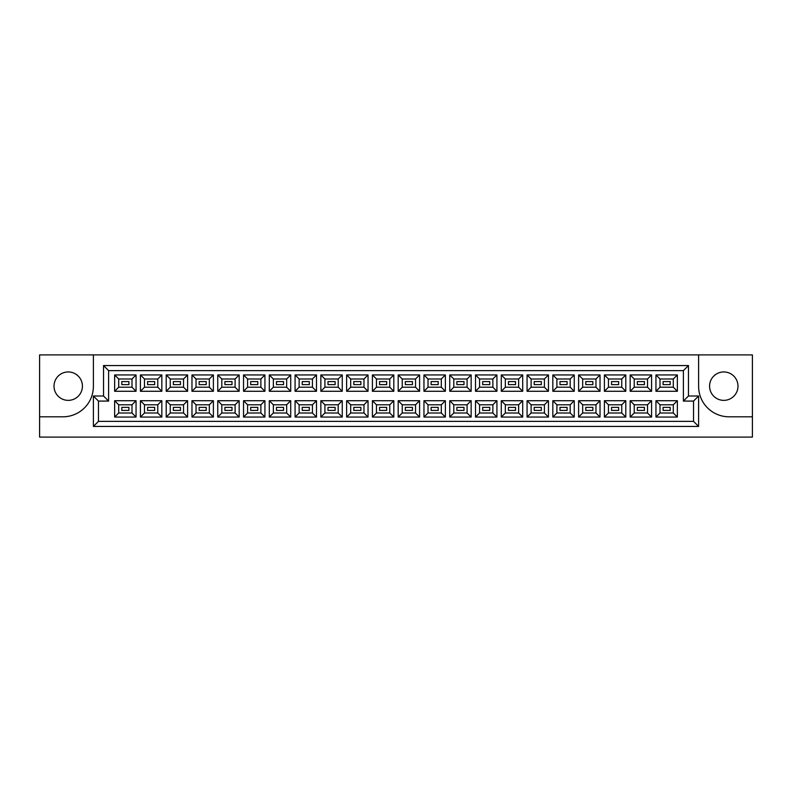 <?xml version="1.0" encoding="UTF-8"?>
<svg xmlns="http://www.w3.org/2000/svg" width="792" height="792" viewBox="0 0 792 792"><rect width="100%" height="100%" fill="white"/><g stroke="black" fill="none" stroke-linecap="round" stroke-linejoin="round"><path stroke-width="1.19" d="M723.779 371.953A14.207 14.207 0 0 0 709.573 386.159A14.207 14.207 0 0 0 723.779 400.366A14.207 14.207 0 0 0 737.986 386.159A14.207 14.207 0 0 0 723.779 371.953M68.221 400.366A14.207 14.207 0 0 1 54.014 386.159A14.207 14.207 0 0 1 68.221 371.953A14.207 14.207 0 0 1 82.427 386.159A14.207 14.207 0 0 1 68.221 400.366M752.4 416.8L752.4 354.905L698.613 354.905L698.613 386.357A30.442 30.442 0 0 0 729.056 416.8L752.4 416.8L752.4 437.095L39.6 437.095L39.6 416.8L62.944 416.8A30.442 30.442 0 0 0 93.387 386.357L93.387 354.905L39.6 354.905L39.6 416.8M698.613 354.905L93.387 354.905M93.387 396L103.534 396L103.534 365.558L688.466 365.558L688.466 396L698.613 396L698.613 426.442L93.387 426.442L93.387 396L98.456 401.079L98.456 421.374L693.544 421.374L693.544 401.079L683.397 401.079L683.397 370.626L108.603 370.626L108.603 401.079L98.456 401.079M655.944 400.722L677.358 400.722L677.358 417.057L655.944 417.057L655.944 400.722L660.003 404.781L660.003 412.998L673.299 412.998L673.299 404.781L660.003 404.781M655.944 374.943L677.358 374.943L677.358 391.278L655.944 391.278L655.944 374.943L660.003 379.002L660.003 387.219L673.299 387.219L673.299 379.002L660.003 379.002M630.165 400.722L651.578 400.722L651.578 417.057L630.165 417.057L630.165 400.722L634.224 404.781L634.224 412.998L647.519 412.998L647.519 404.781L634.224 404.781M630.165 374.943L651.578 374.943L651.578 391.278L630.165 391.278L630.165 374.943L634.224 379.002L634.224 387.219L647.519 387.219L647.519 379.002L634.224 379.002M604.395 400.722L625.799 400.722L625.799 417.057L604.395 417.057L604.395 400.722L608.454 404.781L608.454 412.998L621.74 412.998L621.74 404.781L608.454 404.781M604.395 374.943L625.799 374.943L625.799 391.278L604.395 391.278L604.395 374.943L608.454 379.002L608.454 387.219L621.74 387.219L621.74 379.002L608.454 379.002M578.615 400.722L600.029 400.722L600.029 417.057L578.615 417.057L578.615 400.722L582.674 404.781L582.674 412.998L595.97 412.998L595.97 404.781L582.674 404.781M578.615 374.943L600.029 374.943L600.029 391.278L578.615 391.278L578.615 374.943L582.674 379.002L582.674 387.219L595.97 387.219L595.97 379.002L582.674 379.002M552.836 400.722L574.249 400.722L574.249 417.057L552.836 417.057L552.836 400.722L556.895 404.781L556.895 412.998L570.191 412.998L570.191 404.781L556.895 404.781M552.836 374.943L574.249 374.943L574.249 391.278L552.836 391.278L552.836 374.943L556.895 379.002L556.895 387.219L570.191 387.219L570.191 379.002L556.895 379.002M527.066 400.722L548.47 400.722L548.47 417.057L527.066 417.057L527.066 400.722L531.125 404.781L531.125 412.998L544.411 412.998L544.411 404.781L531.125 404.781M527.066 374.943L548.47 374.943L548.47 391.278L527.066 391.278L527.066 374.943L531.125 379.002L531.125 387.219L544.411 387.219L544.411 379.002L531.125 379.002M501.287 400.722L522.7 400.722L522.7 417.057L501.287 417.057L501.287 400.722L505.345 404.781L505.345 412.998L518.641 412.998L518.641 404.781L505.345 404.781M501.287 374.943L522.7 374.943L522.7 391.278L501.287 391.278L501.287 374.943L505.345 379.002L505.345 387.219L518.641 387.219L518.641 379.002L505.345 379.002M475.507 400.722L496.921 400.722L496.921 417.057L475.507 417.057L475.507 400.722L479.566 404.781L479.566 412.998L492.862 412.998L492.862 404.781L479.566 404.781M475.507 374.943L496.921 374.943L496.921 391.278L475.507 391.278L475.507 374.943L479.566 379.002L479.566 387.219L492.862 387.219L492.862 379.002L479.566 379.002M449.737 400.722L471.151 400.722L471.151 417.057L449.737 417.057L449.737 400.722L453.796 404.781L453.796 412.998L467.092 412.998L467.092 404.781L453.796 404.781M449.737 374.943L471.151 374.943L471.151 391.278L449.737 391.278L449.737 374.943L453.796 379.002L453.796 387.219L467.092 387.219L467.092 379.002L453.796 379.002M423.958 400.722L445.371 400.722L445.371 417.057L423.958 417.057L423.958 400.722L428.017 404.781L428.017 412.998L441.312 412.998L441.312 404.781L428.017 404.781M423.958 374.943L445.371 374.943L445.371 391.278L423.958 391.278L423.958 374.943L428.017 379.002L428.017 387.219L441.312 387.219L441.312 379.002L428.017 379.002M398.178 400.722L419.592 400.722L419.592 417.057L398.178 417.057L398.178 400.722L402.237 404.781L402.237 412.998L415.533 412.998L415.533 404.781L402.237 404.781M398.178 374.943L419.592 374.943L419.592 391.278L398.178 391.278L398.178 374.943L402.237 379.002L402.237 387.219L415.533 387.219L415.533 379.002L402.237 379.002M372.408 400.722L393.822 400.722L393.822 417.057L372.408 417.057L372.408 400.722L376.467 404.781L376.467 412.998L389.763 412.998L389.763 404.781L376.467 404.781M372.408 374.943L393.822 374.943L393.822 391.278L372.408 391.278L372.408 374.943L376.467 379.002L376.467 387.219L389.763 387.219L389.763 379.002L376.467 379.002M346.629 400.722L368.042 400.722L368.042 417.057L346.629 417.057L346.629 400.722L350.688 404.781L350.688 412.998L363.983 412.998L363.983 404.781L350.688 404.781M346.629 374.943L368.042 374.943L368.042 391.278L346.629 391.278L346.629 374.943L350.688 379.002L350.688 387.219L363.983 387.219L363.983 379.002L350.688 379.002M320.849 400.722L342.263 400.722L342.263 417.057L320.849 417.057L320.849 400.722L324.908 404.781L324.908 412.998L338.204 412.998L338.204 404.781L324.908 404.781M320.849 374.943L342.263 374.943L342.263 391.278L320.849 391.278L320.849 374.943L324.908 379.002L324.908 387.219L338.204 387.219L338.204 379.002L324.908 379.002M295.079 400.722L316.493 400.722L316.493 417.057L295.079 417.057L295.079 400.722L299.138 404.781L299.138 412.998L312.434 412.998L312.434 404.781L299.138 404.781M295.079 374.943L316.493 374.943L316.493 391.278L295.079 391.278L295.079 374.943L299.138 379.002L299.138 387.219L312.434 387.219L312.434 379.002L299.138 379.002M269.3 400.722L290.713 400.722L290.713 417.057L269.3 417.057L269.3 400.722L273.359 404.781L273.359 412.998L286.654 412.998L286.654 404.781L273.359 404.781M269.3 374.943L290.713 374.943L290.713 391.278L269.3 391.278L269.3 374.943L273.359 379.002L273.359 387.219L286.654 387.219L286.654 379.002L273.359 379.002M243.53 400.722L264.934 400.722L264.934 417.057L243.53 417.057L243.53 400.722L247.589 404.781L247.589 412.998L260.875 412.998L260.875 404.781L247.589 404.781M243.53 374.943L264.934 374.943L264.934 391.278L243.53 391.278L243.53 374.943L247.589 379.002L247.589 387.219L260.875 387.219L260.875 379.002L247.589 379.002M217.75 400.722L239.164 400.722L239.164 417.057L217.75 417.057L217.75 400.722L221.81 404.781L221.81 412.998L235.105 412.998L235.105 404.781L221.81 404.781M217.75 374.943L239.164 374.943L239.164 391.278L217.75 391.278L217.75 374.943L221.81 379.002L221.81 387.219L235.105 387.219L235.105 379.002L221.81 379.002M191.971 400.722L213.385 400.722L213.385 417.057L191.971 417.057L191.971 400.722L196.03 404.781L196.03 412.998L209.326 412.998L209.326 404.781L196.03 404.781M191.971 374.943L213.385 374.943L213.385 391.278L191.971 391.278L191.971 374.943L196.03 379.002L196.03 387.219L209.326 387.219L209.326 379.002L196.03 379.002M166.201 400.722L187.605 400.722L187.605 417.057L166.201 417.057L166.201 400.722L170.26 404.781L170.26 412.998L183.546 412.998L183.546 404.781L170.26 404.781M166.201 374.943L187.605 374.943L187.605 391.278L166.201 391.278L166.201 374.943L170.26 379.002L170.26 387.219L183.546 387.219L183.546 379.002L170.26 379.002M140.422 400.722L161.835 400.722L161.835 417.057L140.422 417.057L140.422 400.722L144.481 404.781L144.481 412.998L157.776 412.998L157.776 404.781L144.481 404.781M140.422 374.943L161.835 374.943L161.835 391.278L140.422 391.278L140.422 374.943L144.481 379.002L144.481 387.219L157.776 387.219L157.776 379.002L144.481 379.002M114.642 400.722L136.056 400.722L136.056 417.057L114.642 417.057L114.642 400.722L118.701 404.781L118.701 412.998L131.997 412.998L131.997 404.781L118.701 404.781M114.642 374.943L136.056 374.943L136.056 391.278L114.642 391.278L114.642 374.943L118.701 379.002L118.701 387.219L131.997 387.219L131.997 379.002L118.701 379.002M128.908 384.635L128.908 381.586L121.8 381.586L121.8 384.635L128.908 384.635M154.678 384.635L154.678 381.586L147.579 381.586L147.579 384.635L154.678 384.635M180.457 381.586L173.349 381.586L173.349 384.635L180.457 384.635L180.457 381.586M206.227 381.586L199.129 381.586L199.129 384.635L206.227 384.635L206.227 381.586M232.006 381.586L224.908 381.586L224.908 384.635L232.006 384.635L232.006 381.586M257.786 381.586L250.678 381.586L250.678 384.635L257.786 384.635L257.786 381.586M283.556 381.586L276.457 381.586L276.457 384.635L283.556 384.635L283.556 381.586M309.335 381.586L302.227 381.586L302.227 384.635L309.335 384.635L309.335 381.586M335.115 381.586L328.007 381.586L328.007 384.635L335.115 384.635L335.115 381.586M360.885 381.586L353.786 381.586L353.786 384.635L360.885 384.635L360.885 381.586M386.664 381.586L379.556 381.586L379.556 384.635L386.664 384.635L386.664 381.586M412.444 381.586L405.336 381.586L405.336 384.635L412.444 384.635L412.444 381.586M438.214 381.586L431.115 381.586L431.115 384.635L438.214 384.635L438.214 381.586M463.993 381.586L456.885 381.586L456.885 384.635L463.993 384.635L463.993 381.586M489.773 381.586L482.665 381.586L482.665 384.635L489.773 384.635L489.773 381.586M515.543 381.586L508.444 381.586L508.444 384.635L515.543 384.635L515.543 381.586M541.322 381.586L534.214 381.586L534.214 384.635L541.322 384.635L541.322 381.586M567.092 381.586L559.993 381.586L559.993 384.635L567.092 384.635L567.092 381.586M592.871 381.586L585.773 381.586L585.773 384.635L592.871 384.635L592.871 381.586M618.651 381.586L611.543 381.586L611.543 384.635L618.651 384.635L618.651 381.586M644.421 381.586L637.322 381.586L637.322 384.635L644.421 384.635L644.421 381.586M670.2 381.586L663.092 381.586L663.092 384.635L670.2 384.635L670.2 381.586M128.908 407.365L121.8 407.365L121.8 410.414L128.908 410.414L128.908 407.365M154.678 407.365L147.579 407.365L147.579 410.414L154.678 410.414L154.678 407.365L154.678 410.414L147.579 410.414L147.579 407.365L154.678 407.365M180.457 407.365L173.349 407.365L173.349 410.414L180.457 410.414L180.457 407.365M206.227 407.365L199.129 407.365L199.129 410.414L206.227 410.414L206.227 407.365L206.227 410.414L199.129 410.414L199.129 407.365L206.227 407.365M232.006 407.365L224.908 407.365L224.908 410.414L232.006 410.414L232.006 407.365M257.786 407.365L250.678 407.365L250.678 410.414L257.786 410.414L257.786 407.365L257.786 410.414L250.678 410.414L250.678 407.365L257.786 407.365M283.556 407.365L276.457 407.365L276.457 410.414L283.556 410.414L283.556 407.365M309.335 407.365L302.227 407.365L302.227 410.414L309.335 410.414L309.335 407.365L309.335 410.414L302.227 410.414L302.227 407.365L309.335 407.365M335.115 407.365L328.007 407.365L328.007 410.414L335.115 410.414L335.115 407.365M360.885 407.365L353.786 407.365L353.786 410.414L360.885 410.414L360.885 407.365L360.885 410.414L353.786 410.414L353.786 407.365L360.885 407.365M386.664 407.365L379.556 407.365L379.556 410.414L386.664 410.414L386.664 407.365M412.444 407.365L405.336 407.365L405.336 410.414L412.444 410.414L412.444 407.365L412.444 410.414L405.336 410.414L405.336 407.365L412.444 407.365M438.214 407.365L431.115 407.365L431.115 410.414L438.214 410.414L438.214 407.365M463.993 407.365L456.885 407.365L456.885 410.414L463.993 410.414L463.993 407.365L463.993 410.414L456.885 410.414L456.885 407.365L463.993 407.365M489.773 407.365L482.665 407.365L482.665 410.414L489.773 410.414L489.773 407.365M515.543 407.365L508.444 407.365L508.444 410.414L515.543 410.414L515.543 407.365L515.543 410.414L508.444 410.414L508.444 407.365L515.543 407.365M541.322 407.365L534.214 407.365L534.214 410.414L541.322 410.414L541.322 407.365M567.092 407.365L559.993 407.365L559.993 410.414L567.092 410.414L567.092 407.365L567.092 410.414L559.993 410.414L559.993 407.365L567.092 407.365M592.871 407.365L585.773 407.365L585.773 410.414L592.871 410.414L592.871 407.365M618.651 407.365L611.543 407.365L611.543 410.414L618.651 410.414L618.651 407.365L618.651 410.414L611.543 410.414L611.543 407.365L618.651 407.365M644.421 407.365L637.322 407.365L637.322 410.414L644.421 410.414L644.421 407.365M670.2 407.365L663.092 407.365L663.092 410.414L670.2 410.414L670.2 407.365L670.2 410.414L663.092 410.414L663.092 407.365L670.2 407.365M118.701 387.219L114.642 391.278M131.997 387.219L136.056 391.278M136.056 374.943L131.997 379.002M118.701 412.998L114.642 417.057M131.997 412.998L136.056 417.057M136.056 400.722L131.997 404.781M144.481 387.219L140.422 391.278M157.776 387.219L161.835 391.278M161.835 374.943L157.776 379.002M144.481 412.998L140.422 417.057M157.776 412.998L161.835 417.057M161.835 400.722L157.776 404.781M170.26 387.219L166.201 391.278M183.546 387.219L187.605 391.278M187.605 374.943L183.546 379.002M170.26 412.998L166.201 417.057M183.546 412.998L187.605 417.057M187.605 400.722L183.546 404.781M196.03 387.219L191.971 391.278M209.326 387.219L213.385 391.278M213.385 374.943L209.326 379.002M196.03 412.998L191.971 417.057M209.326 412.998L213.385 417.057M213.385 400.722L209.326 404.781M221.81 387.219L217.75 391.278M235.105 387.219L239.164 391.278M239.164 374.943L235.105 379.002M221.81 412.998L217.75 417.057M235.105 412.998L239.164 417.057M239.164 400.722L235.105 404.781M247.589 387.219L243.53 391.278M260.875 387.219L264.934 391.278M264.934 374.943L260.875 379.002M247.589 412.998L243.53 417.057M260.875 412.998L264.934 417.057M264.934 400.722L260.875 404.781M273.359 387.219L269.3 391.278M286.654 387.219L290.713 391.278M290.713 374.943L286.654 379.002M273.359 412.998L269.3 417.057M286.654 412.998L290.713 417.057M290.713 400.722L286.654 404.781M299.138 387.219L295.079 391.278M312.434 387.219L316.493 391.278M316.493 374.943L312.434 379.002M299.138 412.998L295.079 417.057M312.434 412.998L316.493 417.057M316.493 400.722L312.434 404.781M324.908 387.219L320.849 391.278M338.204 387.219L342.263 391.278M342.263 374.943L338.204 379.002M324.908 412.998L320.849 417.057M338.204 412.998L342.263 417.057M342.263 400.722L338.204 404.781M350.688 387.219L346.629 391.278M363.983 387.219L368.042 391.278M368.042 374.943L363.983 379.002M350.688 412.998L346.629 417.057M363.983 412.998L368.042 417.057M368.042 400.722L363.983 404.781M376.467 387.219L372.408 391.278M389.763 387.219L393.822 391.278M393.822 374.943L389.763 379.002M376.467 412.998L372.408 417.057M389.763 412.998L393.822 417.057M393.822 400.722L389.763 404.781M402.237 387.219L398.178 391.278M415.533 387.219L419.592 391.278M419.592 374.943L415.533 379.002M402.237 412.998L398.178 417.057M415.533 412.998L419.592 417.057M419.592 400.722L415.533 404.781M428.017 387.219L423.958 391.278M441.312 387.219L445.371 391.278M445.371 374.943L441.312 379.002M428.017 412.998L423.958 417.057M441.312 412.998L445.371 417.057M445.371 400.722L441.312 404.781M453.796 387.219L449.737 391.278M467.092 387.219L471.151 391.278M471.151 374.943L467.092 379.002M453.796 412.998L449.737 417.057M467.092 412.998L471.151 417.057M471.151 400.722L467.092 404.781M479.566 387.219L475.507 391.278M492.862 387.219L496.921 391.278M496.921 374.943L492.862 379.002M479.566 412.998L475.507 417.057M492.862 412.998L496.921 417.057M496.921 400.722L492.862 404.781M505.345 387.219L501.287 391.278M518.641 387.219L522.7 391.278M522.7 374.943L518.641 379.002M505.345 412.998L501.287 417.057M518.641 412.998L522.7 417.057M522.7 400.722L518.641 404.781M531.125 387.219L527.066 391.278M544.411 387.219L548.47 391.278M548.47 374.943L544.411 379.002M531.125 412.998L527.066 417.057M544.411 412.998L548.47 417.057M548.47 400.722L544.411 404.781M556.895 387.219L552.836 391.278M570.191 387.219L574.249 391.278M574.249 374.943L570.191 379.002M556.895 412.998L552.836 417.057M570.191 412.998L574.249 417.057M574.249 400.722L570.191 404.781M582.674 387.219L578.615 391.278M595.97 387.219L600.029 391.278M600.029 374.943L595.97 379.002M582.674 412.998L578.615 417.057M595.97 412.998L600.029 417.057M600.029 400.722L595.97 404.781M608.454 387.219L604.395 391.278M621.74 387.219L625.799 391.278M625.799 374.943L621.74 379.002M608.454 412.998L604.395 417.057M621.74 412.998L625.799 417.057M625.799 400.722L621.74 404.781M634.224 387.219L630.165 391.278M647.519 387.219L651.578 391.278M651.578 374.943L647.519 379.002M634.224 412.998L630.165 417.057M647.519 412.998L651.578 417.057M651.578 400.722L647.519 404.781M660.003 387.219L655.944 391.278M673.299 387.219L677.358 391.278M677.358 374.943L673.299 379.002M660.003 412.998L655.944 417.057M673.299 412.998L677.358 417.057M677.358 400.722L673.299 404.781M98.456 421.374L93.387 426.442M693.544 421.374L698.613 426.442M103.534 396L108.603 401.079M693.544 401.079L698.613 396M103.534 365.558L108.603 370.626M683.397 401.079L688.466 396M688.466 365.558L683.397 370.626"/></g></svg>
